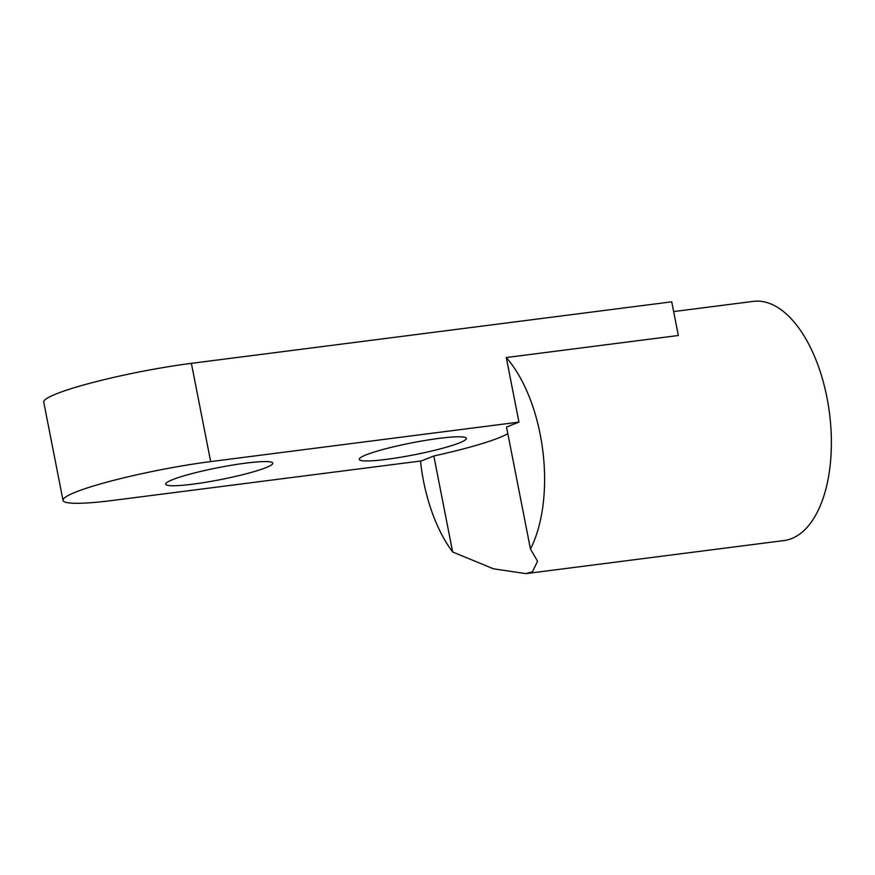 <?xml version="1.0" encoding="UTF-8"?>
<svg xmlns="http://www.w3.org/2000/svg" width="875" height="875" viewBox="0 0 875 875"><rect width="100%" height="100%" fill="white"/><g stroke="black" fill="none" stroke-linecap="round" stroke-linejoin="round"><path stroke-width="1.31" d="M172.648 479.62A54.578 6.081 168.9 0 0 165.692 484.159A54.578 6.081 168.9 0 0 206.161 482.202A54.578 6.081 168.9 0 0 265.847 467.688A54.578 6.081 168.9 0 0 272.803 463.148A54.578 6.081 168.9 0 0 232.345 465.106A54.578 6.081 168.9 0 0 172.648 479.62M459.43 442.892A54.578 6.081 -11.1 0 1 399.733 457.406A54.578 6.081 -11.1 0 1 359.275 459.364A54.578 6.081 -11.1 0 1 366.22 454.825A54.578 6.081 -11.1 0 1 425.917 440.311A54.578 6.081 -11.1 0 1 466.375 438.353A54.578 6.081 -11.1 0 1 459.43 442.892M452.67 551.994L433.825 455.973L421.411 460.917L113.127 500.391A100.756 11.233 -11.1 0 1 63.022 500.391L43.75 402.139A100.756 11.233 -11.1 0 1 91.908 382.736A100.756 11.233 -11.1 0 1 191.384 363.344L671.737 301.82L678.344 335.497L506.275 357.536A120.575 61.348 82.7 0 1 530.458 549.019L537.545 561.214L532.47 571.747L525.842 573.617L493.434 568.794L452.67 551.994A120.575 61.348 82.7 0 1 420.47 461.037M673.652 311.577L753.309 301.383A120.575 61.348 82.7 0 1 828.363 405.431A120.575 61.348 82.7 0 1 791.7 538.552A120.575 61.348 82.7 0 1 783.945 540.564L525.842 573.617M506.275 357.536L518.952 422.111L506.527 427.055L530.458 549.019M63.022 500.391A100.756 11.233 -11.1 0 1 111.18 480.998A100.756 11.233 -11.1 0 1 210.667 461.595L518.952 422.111M433.825 455.973A100.756 11.233 168.9 0 0 507.817 433.639M191.384 363.344L210.667 461.595"/></g></svg>
